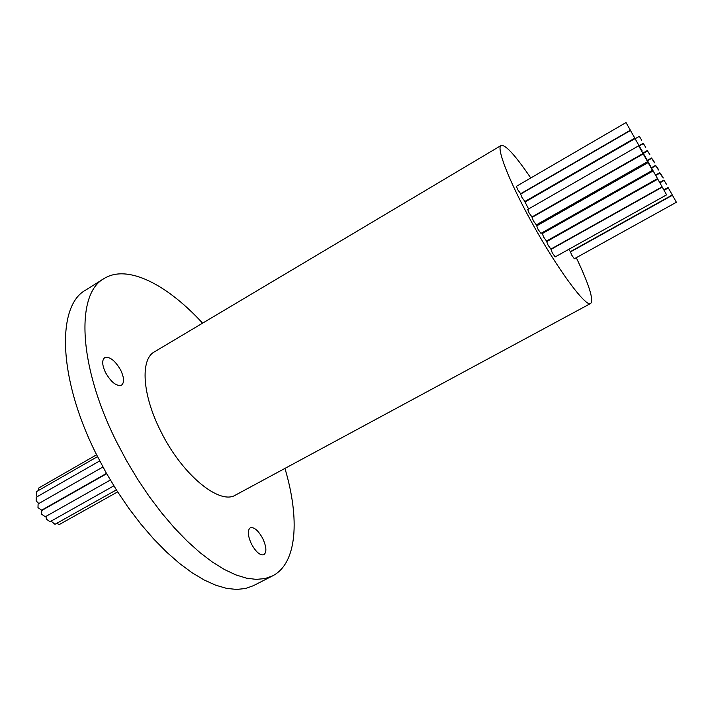 <?xml version="1.0" encoding="UTF-8"?>
<svg xmlns="http://www.w3.org/2000/svg" width="712" height="712" viewBox="0 0 712 712"><rect width="100%" height="100%" fill="white"/><g stroke="black" fill="none" stroke-linecap="round" stroke-linejoin="round"><path stroke-width="1.07" d="M202.591 323.168C167.24 284.631 127.51 263.858 104.023 278.579L85.725 290.051C56.773 305.51 57.672 377.155 96.209 453.998L106.088 472.697L116.973 490.844L128.676 508.128L140.985 524.263L153.694 538.984L166.581 552.085L179.433 563.37L192.035 572.706L204.21 580.013L215.78 585.237L226.594 588.37L236.526 589.438L245.48 588.521L253.365 585.691L272.598 575.875C297.287 563.281 299.868 518.523 284.942 468.407M104.023 278.579C75.908 293.504 77.839 364.936 116.75 442.197L126.709 460.993L137.647 479.265L149.369 496.682L161.677 512.96L174.342 527.841L187.167 541.102L199.912 552.548L212.399 562.053L224.422 569.511L235.823 574.887L246.459 578.162L256.195 579.381L264.935 578.589L272.598 575.875M251.487 544.075C247.732 535.753 247.313 530.333 250.25 527.806C254.068 526.862 258.216 530.404 262.683 538.406C266.466 546.691 266.875 552.129 263.921 554.719C260.138 555.663 255.991 552.12 251.487 544.075M105.456 372.456C102.065 365.016 101.816 360.076 104.717 357.655C109.817 356.356 115.175 360.583 120.773 370.311C124.191 377.752 124.44 382.7 121.512 385.165C116.465 386.491 111.117 382.246 105.456 372.456M530.76 177.982C515.417 155.421 505.556 144.581 501.15 145.462L154.46 351.817C140.211 359.222 142.124 394.671 160.77 431.267C182.032 474.788 219.794 505.458 235.645 495L590.729 303.437C593.817 299.752 589.011 284.506 576.293 257.691M501.15 145.462C496.042 147.268 508.662 180.323 530.609 220.284C556.25 267.525 586.136 308.109 590.729 303.437M540.55 193.077L540.274 192.632M672.422 195.239L570.49 251.923L571.834 255.279L574.335 258.767L676.4 202.261L672.422 195.239L676.4 202.261M568.657 249.405L570.419 251.612L672.297 194.955L668.328 187.941L672.297 194.955M559.899 233.518L560.175 234.008M626.026 122.562L516.414 186.321L517.749 189.757L520.668 193.744L630.369 130.207L626.026 122.562L630.369 130.207M630.467 130.483L520.659 194.065L522.003 197.527L524.904 201.487L634.819 138.137L630.467 130.483L634.819 138.137M635.042 138.626L639.394 146.289L635.042 138.626L525.02 202.03L528.598 208.954M662.258 187.131L550.963 249.414L552.387 253.08L555.191 256.907L666.619 194.839L662.258 187.131L666.619 194.839M657.772 179.13L546.683 241.599L548.089 245.231L550.91 249.075L662.124 186.829L657.772 179.13L662.124 186.829M653.162 170.916L542.295 233.572L543.692 237.176L546.513 241.048L657.514 178.605L653.162 170.916L657.514 178.605M541.796 232.904L652.975 170.506L648.623 162.826L652.975 170.506M537.026 224.485L537.818 225.241M638.646 145.809L527.726 209.453L529.096 212.995L531.998 216.946L643.034 153.525L638.646 145.809L643.034 153.525M643.203 153.925L532.069 217.382L533.448 220.96L536.332 224.885L647.591 161.651L643.203 153.925L647.591 161.651M648.436 162.425L644.084 154.744L648.436 162.425L536.714 225.864L538.103 229.469L540.969 233.376L652.459 170.337L648.08 162.603L652.459 170.337M641.699 140.202L639.332 136.321L641.699 140.202M645.748 147.42L643.39 143.548L645.748 147.42M649.914 154.833L647.573 150.989L649.914 154.833M654.034 162.167L651.702 158.34L654.034 162.167M666.423 184.221L664.118 180.447L666.423 184.221M662.285 176.861L659.971 173.069L662.285 176.861M658.155 169.509L655.832 165.7L658.155 169.509M654.764 162.861L652.45 159.052L654.764 162.861M658.867 170.159L656.553 166.368L658.867 170.159M663.246 177.964L660.95 174.191L663.246 177.964M642.162 150.917L639.563 146.681L642.162 150.917M117.64 491.885L59.301 524.53L56.613 523.391M38.359 490.559L38.849 487.942L96.592 454.772M37.3 496.629L36.41 495.267L36.517 491.618L97.517 456.614M106.489 473.4L41.67 510.166L37.985 507.629L38.11 503.918L102.937 466.992M113.84 485.851L50.054 521.7L46.422 519.19L45.915 516.414M110.342 480.048L45.301 516.761L41.643 514.233L41.759 510.504L106.658 473.702M116.376 489.901L54.966 524.308L51.086 521.122M38.804 503.517L36.152 500.901L36.276 497.216L99.716 460.922M635.149 138.733L639.332 136.321M639.145 145.675L643.292 143.29M639.26 145.915L643.39 143.548M643.23 152.884L647.35 150.526M643.47 153.329L647.573 150.989M647.422 160.316L651.533 157.975M647.608 160.663L651.702 158.34M651.551 167.658L655.663 165.326M664.216 190.238L668.328 187.941M660.015 182.744L664.118 180.447M663.94 189.775L668.087 187.461M655.886 175.375L659.971 173.069M659.81 182.388L663.94 180.074M651.747 168.014L655.832 165.7M655.681 175.019L659.802 172.696"/></g></svg>
